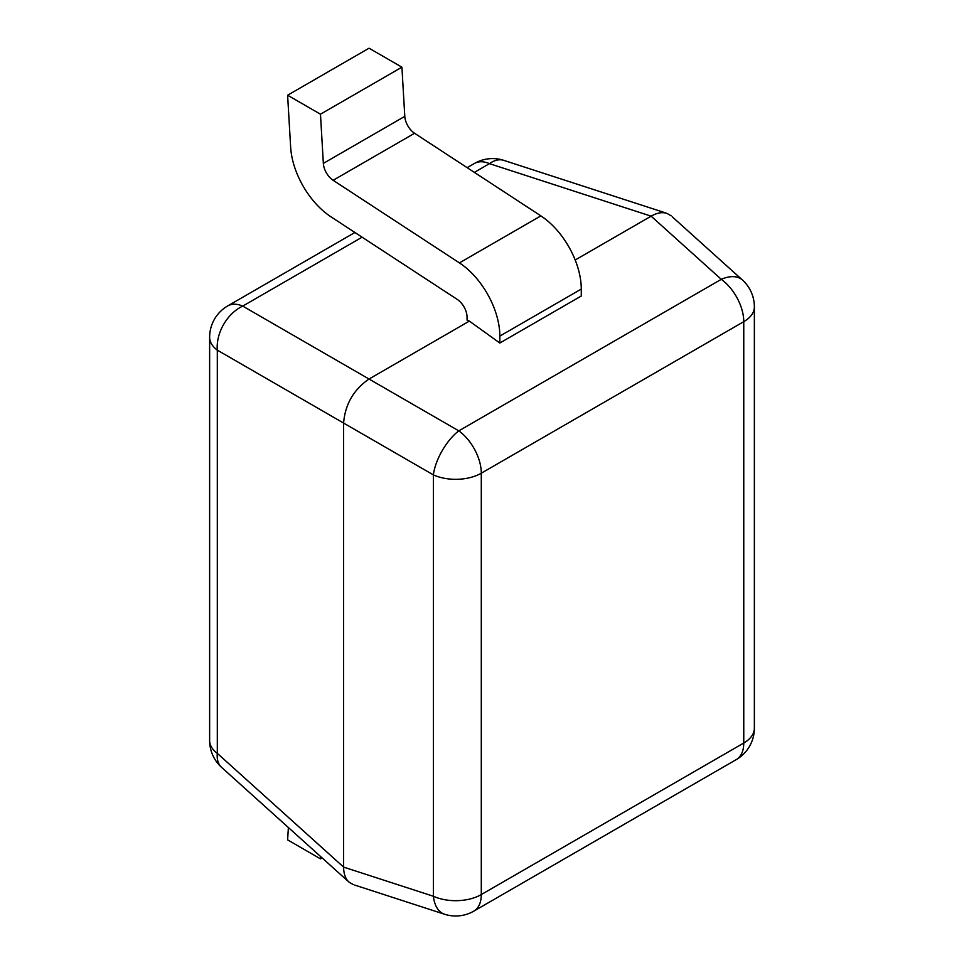 <?xml version="1.0" encoding="UTF-8"?>
<svg xmlns="http://www.w3.org/2000/svg" width="964" height="964" viewBox="0 0 964 964"><rect width="100%" height="100%" fill="white"/><g stroke="black" fill="none" stroke-linecap="round" stroke-linejoin="round"><path stroke-width="1.45" d="M575.195 260.003L651.134 216.165L721.277 279.331A36.222 20.907 60 0 1 743.762 321.663L743.762 743.027L481.289 894.568A36.222 20.907 180 0 1 433.378 896.255A36.222 20.606 108 0 0 444.488 914.221A36.222 36.222 0 0 0 473.794 911.149A36.222 20.907 -120 0 0 481.289 894.568L481.289 473.204L743.762 321.663A36.222 20.907 0 0 0 754.366 306.877A36.222 36.222 0 0 0 742.388 279.958A36.222 20.606 132 0 0 721.277 279.331L458.804 430.86L369.031 379.033C353.595 389.685 345.112 404.362 343.606 423.063L217.31 350.137L217.31 753.354A36.222 20.907 180 0 1 209.634 740.473A36.222 36.222 0 0 0 221.612 767.392A36.222 20.606 -48 0 1 217.31 753.354L343.606 867.106L433.378 896.255L433.378 474.891A36.222 20.907 0 0 0 481.289 473.204A36.222 20.907 -120 0 0 458.804 430.86A36.222 15.545 120 0 0 433.378 474.891L343.606 423.063L343.606 867.106C343.666 873.818 345.461 878.819 348.992 882.108L353.342 884.627M362.115 237.18L242.723 306.106A36.222 20.907 -120 0 0 227.745 305.901A36.222 36.222 0 0 0 209.634 337.267A36.222 20.907 0 0 0 217.31 350.137A36.222 25.667 -60 0 1 242.723 306.106L369.031 379.033L469.36 321.108L467.058 320.108L467.058 317.168A14.846 8.58 -120 0 0 457.249 299.418L330.953 216.804A61.214 35.343 60 0 1 290.646 147.155L287.609 95.219L369.055 48.2L401.916 67.179L404.796 116.367A14.846 8.58 -120 0 0 414.58 133.273L540.864 215.876A61.214 35.343 60 0 1 581.28 289.079L581.28 296.008L499.834 343.027L469.36 321.108M474.36 172.375L489.471 163.651A36.222 20.606 -72 0 1 503.786 160.361A36.222 36.222 0 0 0 474.481 163.446A36.222 20.907 60 0 1 489.471 163.651L651.134 216.165C656.978 212.851 662.208 211.911 666.823 213.321L671.173 215.828M320.614 856.562L320.47 858.852L322.109 857.9M320.47 858.852L287.609 839.873L288.393 827.534M287.609 95.219L320.47 114.198L401.916 67.179M320.47 114.198L323.35 163.386A14.846 8.58 -120 0 0 333.134 180.292L459.43 262.895A61.214 35.343 60 0 1 499.834 336.099L499.834 343.027M743.762 743.027A36.222 20.907 60 0 1 736.255 759.608A36.222 36.222 0 0 0 754.366 728.242A36.222 20.907 180 0 1 743.762 743.027M323.35 163.386L404.796 116.367M333.134 180.292L414.58 133.273M459.43 262.895L540.864 215.876M499.834 336.099L581.28 289.079M221.612 767.392L347.92 881.144M209.634 337.267L209.634 740.473M354.716 885.073L444.488 914.221M227.745 305.901L354.921 232.481M467.166 167.664L474.481 163.446M473.794 911.149L736.255 759.608M754.366 306.877L754.366 728.242M503.786 160.361L665.449 212.863M672.257 216.804L742.388 279.958"/></g></svg>
